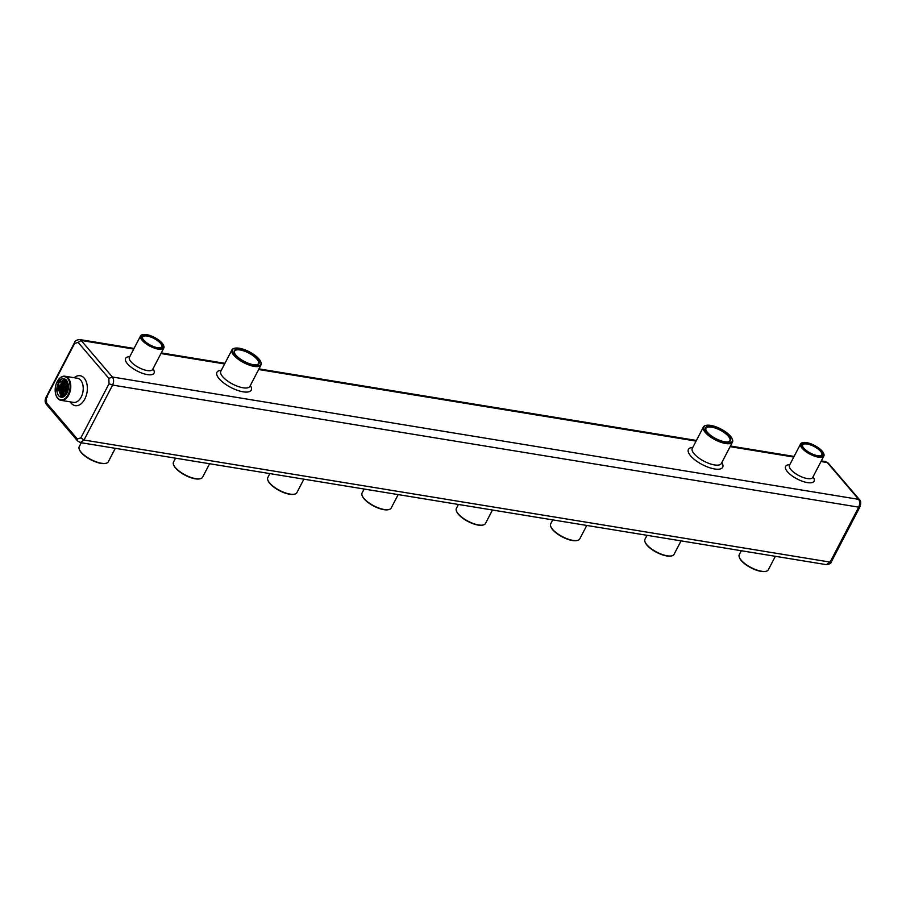 <?xml version="1.0" encoding="UTF-8"?>
<svg xmlns="http://www.w3.org/2000/svg" width="906" height="906" viewBox="0 0 906 906"><rect width="100%" height="100%" fill="white"/><g stroke="black" fill="none" stroke-linecap="round" stroke-linejoin="round"><path stroke-width="1.36" d="M74.586 343.476L46.41 397.609L46.568 402.989L77.327 438.991L80.838 437.904L109.014 383.782L108.867 378.402L78.109 342.4L74.586 343.476L74.507 342.661L46.217 396.987C44.643 400.044 44.802 402.638 46.704 404.755L77.644 440.995L77.327 438.991M47.293 397.032L46.41 397.609M133.726 349.07L81.166 340.475L79.603 339.535C76.353 339.999 74.654 341.041 74.496 342.683M821.323 460.894L825.683 461.607L828.401 463.26M47.52 405.107L46.568 402.989M77.61 440.928L80.328 442.592L84.009 440.022L112.604 385.084C113.997 381.958 113.918 379.263 112.378 377.009L81.166 340.475L78.109 342.4M820.995 461.528L827.269 462.547L858.48 499.093C859.964 501.335 860.043 504.019 858.707 507.156L830.111 562.094L826.385 564.653L80.328 442.592M831.402 560.712L830.111 562.094L84.009 440.022L80.838 437.904M858.707 507.156L859.579 506.59L858.707 507.156L112.604 385.084L109.014 383.782M828.344 463.204L859.33 499.466L112.378 377.009L108.867 378.402M859.296 499.444C860.983 500.769 861.142 503.351 859.771 507.201L831.504 561.516C831.346 563.147 829.636 564.2 826.374 564.653L826.374 564.653M775.355 556.307L768.322 569.806A16.387 5.968 -152.5 0 1 766.091 571.278A16.387 5.968 -152.5 0 1 751.04 567.541A16.387 5.968 -152.5 0 1 739.341 557.349A16.387 5.968 -152.5 0 1 739.262 554.676L741.312 550.735M586.771 525.446L579.738 538.945A16.387 5.968 -152.5 0 1 577.507 540.418A16.387 5.968 -152.5 0 1 562.456 536.68A16.387 5.968 -152.5 0 1 550.757 526.499A16.387 5.968 -152.5 0 1 550.678 523.815L552.728 519.885M398.187 494.597L391.154 508.096A16.387 5.968 -152.5 0 1 388.923 509.568A16.387 5.968 -152.5 0 1 373.872 505.831A16.387 5.968 -152.5 0 1 362.174 495.639A16.387 5.968 -152.5 0 1 362.094 492.966L364.144 489.025M209.603 463.736L202.57 477.236A16.387 5.968 -152.5 0 1 200.328 478.708A16.387 5.968 -152.5 0 1 185.288 474.971A16.387 5.968 -152.5 0 1 173.59 464.789A16.387 5.968 -152.5 0 1 173.51 462.105L175.56 458.176M115.311 448.311L108.278 461.811A16.387 5.968 -152.5 0 1 106.036 463.283A16.387 5.968 -152.5 0 1 90.996 459.546A16.387 5.968 -152.5 0 1 79.298 449.353A16.387 5.968 -152.5 0 1 79.218 446.681L81.268 442.74M303.895 479.172L296.862 492.671A16.387 5.968 -152.5 0 1 294.62 494.132A16.387 5.968 -152.5 0 1 279.58 490.395A16.387 5.968 -152.5 0 1 267.882 480.214A16.387 5.968 -152.5 0 1 267.802 477.541L269.852 473.6M492.479 510.021L485.446 523.521A16.387 5.968 -152.5 0 1 483.215 524.993A16.387 5.968 -152.5 0 1 468.164 521.256A16.387 5.968 -152.5 0 1 456.465 511.075A16.387 5.968 -152.5 0 1 456.386 508.391L458.436 504.449M681.063 540.882L674.03 554.381A16.387 5.968 -152.5 0 1 671.799 555.842A16.387 5.968 -152.5 0 1 656.748 552.105A16.387 5.968 -152.5 0 1 645.049 541.924A16.387 5.968 -152.5 0 1 644.97 539.251L647.02 535.31M55.764 394.416A12.231 7.622 -80.7 0 0 55.81 394.574A12.231 7.622 -80.7 0 0 61.03 400.35A12.231 7.622 -80.7 0 0 70.532 389.523A12.231 7.622 -80.7 0 0 64.983 376.228A12.231 7.622 -80.7 0 0 58.188 380.033A12.231 7.622 -80.7 0 0 58.097 380.169M802.716 442.66A13.103 4.779 27.5 0 0 802.41 442.717A13.103 4.779 27.5 0 0 800.621 443.895A13.103 4.779 27.5 0 0 810.043 454.189A13.103 4.779 27.5 0 0 823.871 456.001A13.103 4.779 27.5 0 0 823.814 453.861A13.103 4.779 27.5 0 0 823.69 453.578M705.967 425.424A16.387 5.968 27.5 0 0 705.661 425.48A16.387 5.968 27.5 0 0 703.43 426.953A16.387 5.968 27.5 0 0 715.196 439.818A16.387 5.968 27.5 0 0 732.49 442.083A16.387 5.968 27.5 0 0 732.41 439.41A16.387 5.968 27.5 0 0 732.286 439.127M234.507 348.289A16.387 5.968 27.5 0 0 234.201 348.346A16.387 5.968 27.5 0 0 231.97 349.818A16.387 5.968 27.5 0 0 243.737 362.672A16.387 5.968 27.5 0 0 261.03 364.948A16.387 5.968 27.5 0 0 260.951 362.264A16.387 5.968 27.5 0 0 260.826 361.992M142.672 334.665A13.103 4.779 27.5 0 0 142.367 334.722A13.103 4.779 27.5 0 0 140.577 335.9A13.103 4.779 27.5 0 0 150 346.194A13.103 4.779 27.5 0 0 163.827 348.006A13.103 4.779 27.5 0 0 163.771 345.865A13.103 4.779 27.5 0 0 163.646 345.582M765.785 571.335A15.889 5.798 -152.5 0 1 765.513 571.403A15.889 5.798 -152.5 0 1 750.904 567.779A15.889 5.798 -152.5 0 1 739.568 557.903A15.889 5.798 -152.5 0 1 739.466 557.632M577.201 540.486A15.889 5.798 -152.5 0 1 576.929 540.554A15.889 5.798 -152.5 0 1 562.32 536.93A15.889 5.798 -152.5 0 1 550.984 527.043A15.889 5.798 -152.5 0 1 550.882 526.782M388.617 509.625A15.889 5.798 -152.5 0 1 388.346 509.693A15.889 5.798 -152.5 0 1 373.736 506.069A15.889 5.798 -152.5 0 1 362.4 496.194A15.889 5.798 -152.5 0 1 362.298 495.922M200.033 478.764A15.889 5.798 -152.5 0 1 199.762 478.844A15.889 5.798 -152.5 0 1 185.152 475.22A15.889 5.798 -152.5 0 1 173.816 465.333A15.889 5.798 -152.5 0 1 173.714 465.061M105.742 463.34A15.889 5.798 -152.5 0 1 105.458 463.419A15.889 5.798 -152.5 0 1 90.86 459.784A15.889 5.798 -152.5 0 1 79.513 449.908A15.889 5.798 -152.5 0 1 79.422 449.636M294.325 494.2A15.889 5.798 -152.5 0 1 294.054 494.268A15.889 5.798 -152.5 0 1 279.444 490.644A15.889 5.798 -152.5 0 1 268.108 480.769A15.889 5.798 -152.5 0 1 268.006 480.497M482.909 525.05A15.889 5.798 -152.5 0 1 482.638 525.129A15.889 5.798 -152.5 0 1 468.028 521.494A15.889 5.798 -152.5 0 1 456.692 511.618A15.889 5.798 -152.5 0 1 456.59 511.346M671.493 555.91A15.889 5.798 -152.5 0 1 671.221 555.978A15.889 5.798 -152.5 0 1 656.612 552.354A15.889 5.798 -152.5 0 1 645.276 542.479A15.889 5.798 -152.5 0 1 645.174 542.207M57.123 381.777A11.733 7.327 -80.7 0 0 55.719 394.257A11.733 7.327 -80.7 0 0 66.093 397.587A11.733 7.327 -80.7 0 0 68.901 380.463A11.733 7.327 -80.7 0 0 58.007 380.305A11.733 7.327 -80.7 0 0 57.123 381.777M806.544 442.615A12.616 4.598 27.5 0 0 802.988 442.581A12.616 4.598 27.5 0 0 810.338 453.623A12.616 4.598 27.5 0 0 823.588 453.306A12.616 4.598 27.5 0 0 806.544 442.615M710.712 425.39A15.889 5.798 27.5 0 0 706.238 425.356A15.889 5.798 27.5 0 0 715.491 439.251A15.889 5.798 27.5 0 0 732.184 438.855A15.889 5.798 27.5 0 0 710.712 425.39M239.252 348.244A15.889 5.798 27.5 0 0 234.779 348.21A15.889 5.798 27.5 0 0 244.031 362.117A15.889 5.798 27.5 0 0 260.724 361.721A15.889 5.798 27.5 0 0 239.252 348.244M146.489 334.62A12.616 4.598 27.5 0 0 142.944 334.597A12.616 4.598 27.5 0 0 150.294 345.628A12.616 4.598 27.5 0 0 163.544 345.311A12.616 4.598 27.5 0 0 146.489 334.62M57.961 382.762A9.943 6.206 99.3 0 1 59.932 380.044C63.896 377.338 66.648 378.742 68.165 384.235A9.117 5.685 -80.7 0 1 66.818 393.385A9.117 5.685 -80.7 0 1 61.155 397.213A9.117 5.685 -80.7 0 1 58.358 383.215L57.961 382.762L61.778 378.912M807.178 443.362A11.246 4.1 27.5 0 0 802.535 446.182A11.246 4.1 27.5 0 0 810.564 453.181A11.246 4.1 27.5 0 0 820.904 455.741A11.246 4.1 27.5 0 0 819.794 449.603A11.246 4.1 27.5 0 0 807.178 443.362M711.629 426.454A13.941 5.085 27.5 0 0 705.876 429.954A13.941 5.085 27.5 0 0 715.819 438.617A13.941 5.085 27.5 0 0 728.628 441.8A13.941 5.085 27.5 0 0 727.258 434.178A13.941 5.085 27.5 0 0 711.629 426.454M240.169 349.32A13.941 5.085 27.5 0 0 234.416 352.819A13.941 5.085 27.5 0 0 244.36 361.483A13.941 5.085 27.5 0 0 257.168 364.665A13.941 5.085 27.5 0 0 255.798 357.043A13.941 5.085 27.5 0 0 240.169 349.32M147.134 335.367A11.246 4.1 27.5 0 0 142.491 338.198A11.246 4.1 27.5 0 0 150.521 345.186A11.246 4.1 27.5 0 0 160.849 347.757A11.246 4.1 27.5 0 0 159.75 341.607A11.246 4.1 27.5 0 0 147.134 335.367M65.017 379.388L57.825 387.428L61.393 397.247M65.685 379.603L59.207 387.621L62.118 397.247M66.229 379.976L60.566 387.881L62.854 397.1M66.704 380.554L61.914 388.176L63.624 396.783M67.191 381.324L63.284 388.448L64.417 396.284M67.667 382.355L65.266 395.548M68.075 383.748L66.161 394.45M68.392 385.843L67.191 392.638M62.865 380.316L64.235 379.388M66.002 379.761L64.79 379.342L58.358 383.215M58.811 383.295L58.041 382.774M820.598 455.809A10.759 3.918 27.5 0 0 821.787 454.914A10.759 3.918 27.5 0 0 817.778 448.787A10.759 3.918 27.5 0 0 807.201 444.042A10.759 3.918 27.5 0 0 802.705 444.982A10.759 3.918 27.5 0 0 802.659 446.465M728.322 441.868A13.443 4.904 27.5 0 0 729.885 440.724A13.443 4.904 27.5 0 0 724.868 433.068A13.443 4.904 27.5 0 0 711.64 427.134A13.443 4.904 27.5 0 0 706.023 428.312A13.443 4.904 27.5 0 0 706 430.237M256.862 364.722A13.443 4.904 27.5 0 0 258.425 363.589A13.443 4.904 27.5 0 0 253.408 355.933A13.443 4.904 27.5 0 0 240.181 349.988A13.443 4.904 27.5 0 0 234.563 351.166A13.443 4.904 27.5 0 0 234.529 353.102M160.555 347.813A10.759 3.918 27.5 0 0 161.744 346.919A10.759 3.918 27.5 0 0 157.735 340.792A10.759 3.918 27.5 0 0 147.157 336.047A10.759 3.918 27.5 0 0 142.661 336.987A10.759 3.918 27.5 0 0 142.616 338.47M57.599 390.769L58.573 384.835M61.121 397.168L60.362 396.182M58.958 390.996L59.943 385.061M60.328 391.222L61.314 385.288M61.699 391.449L62.684 385.503M63.069 391.675L64.054 385.73M64.439 391.89L65.413 385.956M65.81 392.117L66.784 386.183M67.169 392.343L68.154 386.398M68.301 385.016L66.829 393.374M67.939 383.227L65.855 394.869M67.508 381.981L64.983 395.831M67.033 381.041L62.831 388.357L64.156 396.477M66.546 380.339L61.472 388.085L63.363 396.907M66.081 379.829L60.113 387.779L62.605 397.168M65.47 379.523L58.743 387.553L61.868 397.258M793.769 457.066L730.111 446.658M696.068 441.086L258.652 369.512M224.609 363.952L160.951 353.533M70.226 401.856A15.164 9.456 -80.7 0 0 84.326 399.92A15.164 9.456 -80.7 0 0 84.235 378.176A15.164 9.456 -80.7 0 0 74.167 377.723M789.772 464.733A16.036 5.844 27.5 0 0 787.473 471.754A16.036 5.844 27.5 0 0 806.623 482.456A16.036 5.844 27.5 0 0 813.022 476.839M692.739 447.473A19.32 7.044 27.5 0 0 690.655 455.911A19.32 7.044 27.5 0 0 713.271 468.708A19.32 7.044 27.5 0 0 721.81 462.604M221.279 370.339A19.32 7.044 27.5 0 0 219.195 378.776A19.32 7.044 27.5 0 0 241.811 391.573A19.32 7.044 27.5 0 0 250.339 385.469M129.728 356.749A16.036 5.844 27.5 0 0 127.429 363.759A16.036 5.844 27.5 0 0 146.568 374.461A16.036 5.844 27.5 0 0 152.978 368.844M68.426 386.851A12.231 7.622 -80.7 0 0 67.69 391.369M61.03 400.35L73.477 402.389A12.231 7.622 -80.7 0 0 82.287 394.416A12.231 7.622 -80.7 0 0 80.713 380.226A12.231 7.622 -80.7 0 0 77.429 378.255L64.983 376.228M789.409 465.469L789.477 465.299A13.103 4.779 27.5 0 0 790.995 469.704A13.103 4.779 27.5 0 0 803.214 477.485A13.103 4.779 27.5 0 0 812.727 477.405L823.871 456.001M692.241 448.425L692.286 448.368A16.387 5.968 27.5 0 0 694.177 453.861A16.387 5.968 27.5 0 0 709.455 463.589A16.387 5.968 27.5 0 0 721.346 463.487L732.49 442.083M220.781 371.29L220.826 371.222A16.387 5.968 27.5 0 0 222.717 376.726A16.387 5.968 27.5 0 0 237.995 386.443A16.387 5.968 27.5 0 0 249.886 386.352L261.03 364.948M129.354 357.474L129.433 357.315A13.103 4.779 27.5 0 0 130.951 361.709A13.103 4.779 27.5 0 0 143.171 369.489A13.103 4.779 27.5 0 0 152.684 369.41L163.827 348.006M794.098 456.431L730.44 446.024M696.397 440.452L258.98 368.878M224.937 363.317L161.279 352.898M134.054 348.448L79.603 339.535M825.683 461.607L828.39 463.26M789.477 465.299L800.621 443.895M692.286 448.368L703.43 426.953M220.826 371.222L231.97 349.818M129.433 357.315L140.577 335.9M765.513 571.403L766.091 571.278M576.929 540.554L577.507 540.418M388.346 509.693L388.923 509.568M199.762 478.844L200.328 478.708M105.458 463.419L106.036 463.283M294.054 494.268L294.62 494.132M482.638 525.129L483.215 524.993M671.221 555.978L671.799 555.842M802.988 442.581L802.41 442.717M706.238 425.356L705.661 425.48M234.779 348.21L234.201 348.346M142.944 334.597L142.367 334.722"/></g></svg>
